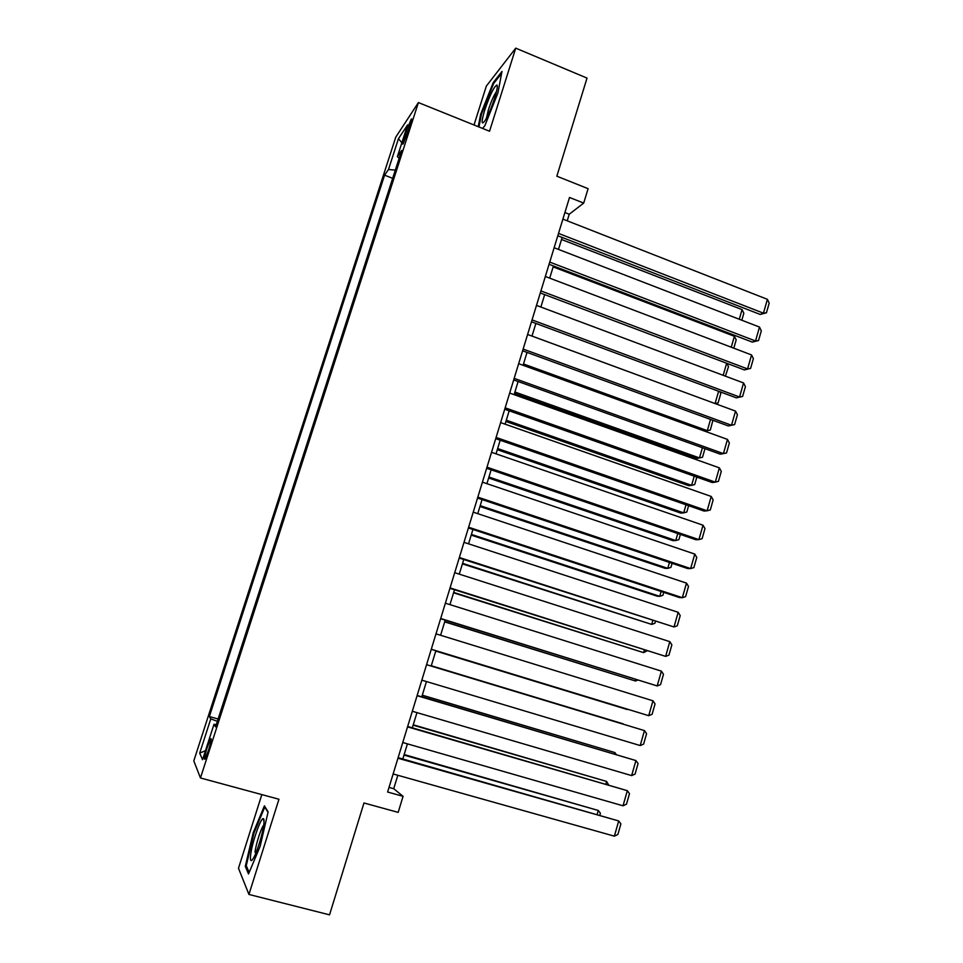 <?xml version="1.0" encoding="UTF-8"?>
<svg xmlns="http://www.w3.org/2000/svg" width="963" height="963" viewBox="0 0 963 963"><rect width="100%" height="100%" fill="white"/><g stroke="black" fill="none" stroke-linecap="round" stroke-linejoin="round"><path stroke-width="1.44" d="M208.489 750.358C211.102 741.751 211.812 737.935 210.632 738.886L207.141 747.625C204.529 756.196 203.819 760.024 204.999 759.109L208.489 750.358M261.828 794.607L238.487 868.253L248.936 894.446L329.539 914.85L363.966 802.986L398.176 812.375L403.064 796.317L393.723 788.709L397.827 775.287M395.757 137.155L193.804 760.89L200.46 777.972L418.411 102.572L395.757 137.155M418.411 102.572L489.541 131.233L515.735 48.15L486.339 86.092L474.013 124.973M515.735 48.15L587.033 78.099L556.843 176.193L588.092 188.676L583.698 203.085L569.518 197.463L387.608 792.019L403.064 796.317M406.254 131.269L404.183 137.649C402.582 142.801 402.221 144.895 403.136 143.932L410.178 125.407C411.767 120.279 412.116 118.196 411.225 119.171L406.254 131.269L408.047 131.979M216.29 724.67L214.015 724.26L215.58 726.86L401.667 150.433L397.37 156.644L399.164 158.185M214.015 724.26L202.567 759.699L199.702 753.138L210.777 718.892L209.356 716.544L384.574 175.17L388.486 169.512L398.453 138.684L407.65 124.841L397.37 156.644M248.936 894.446L278.957 799.242L200.46 777.972M567.219 220.816L569.229 214.243L583.698 203.085M402.811 758.976L407.421 743.869M412.32 727.823L416.967 712.632M421.782 696.851L426.453 681.563M431.195 666.047L435.878 650.711M440.597 635.267L445.219 620.148M449.962 604.62L454.5 589.765M459.279 574.141L463.745 559.539M468.536 543.818L472.929 529.469M477.756 513.664L482.066 499.568M486.917 483.679L491.154 469.812M496.029 453.85L500.194 440.235M505.094 424.165L509.174 410.804M514.11 394.661L518.118 381.529M523.078 365.302L527.026 352.41M715.028 403.545L532.009 336.063L535.873 323.436M540.881 307.053L544.673 294.618M549.704 278.151L553.436 265.957M558.492 249.405L562.139 237.44M564.908 212.534L569.229 214.243M389.016 787.397L393.723 788.709M395.312 170.102L388.486 169.512M392.663 178.311L384.574 175.17M218.107 719.012L209.356 716.544M210.777 718.892L217.373 721.311M401.86 142.765L398.453 138.684M199.702 753.138L205.48 750.659M482.571 128.428L484.846 125.732L497.895 93.014L501.988 71.443L493.2 82.649L480.669 114.26L478.214 126.671M248.514 873.959L260.13 846.393L268.111 811.905L264.428 805.838L253.221 832.73L245.288 866.351L248.514 873.959M481.404 114.549L480.669 114.26M494.055 82.999L493.2 82.649M246.697 866.724L245.288 866.351M254.003 832.935L253.221 832.73M562.886 219.119L767.403 299.324L763.454 313.18L760.192 314.444L766.44 312.794L763.454 313.18L558.516 233.407M557.794 235.754L760.192 314.444M767.403 299.324L769.196 303.116L766.44 312.794M561.513 239.486L742.052 309.605L743.833 313.228L741.823 320.234M739.283 319.259L742.052 309.605M494.741 97.841C497.077 90.233 497.811 85.948 496.932 84.997C493.983 86.622 489.902 95.024 484.678 110.215C481.139 122.325 481.283 125.756 485.135 120.495C488.41 114.934 491.612 107.387 494.741 97.841M496.523 91.473C493.923 95.181 491.226 101.284 488.397 109.782L486.459 118.184M478.948 126.96L481.476 114.164L493.634 83.528L501.627 73.357M263.91 823.582C264.235 820.404 264.018 818.743 263.296 818.634C260.72 817.587 251.752 843.504 250.597 855.349C250.019 861.464 251.054 862.258 253.702 857.72C257.494 851.027 263.14 832.128 263.91 823.582M263.73 825.098C261.069 828.06 255.761 844.623 255.026 852.267M249.152 872.442L246.251 865.689L253.931 833.091L264.801 807.042L268.015 812.327M554.134 247.732L759.494 327.059L755.522 340.986L752.296 342.106L758.543 340.529L755.522 340.986L549.741 262.092M549.066 264.283L752.296 342.106M759.494 327.059L761.312 330.815L758.543 340.529M545.335 276.489L751.549 354.938L747.565 368.925L744.363 369.912L750.598 368.408L747.565 368.925L540.917 290.934M540.291 292.969L744.363 369.912M751.549 354.938L753.379 358.633L750.598 368.408M536.487 305.403L743.556 382.949L739.56 397.009L736.382 397.851L742.617 396.431L739.56 397.009L532.045 319.921M531.468 321.798L736.382 397.851M743.556 382.949L745.422 386.608L742.617 396.431M527.592 334.474L735.539 411.105L731.507 425.237L728.377 425.947L734.6 424.587L731.507 425.237L523.126 349.063M522.608 350.785L728.377 425.947M735.539 411.105L737.417 414.716L734.6 424.587M553.147 266.907L734.396 336.28L736.189 339.855L733.806 348.185M731.254 347.222L734.396 336.28M723.189 375.317L726.656 363.232M726.812 363.292L728.51 366.626L725.392 376.148M719.867 391.724L720.793 393.518L718.085 402.955L715.088 403.533L718.615 391.255M718.085 402.955L715.256 403.629M704.856 431.207L707.299 430.666L523.487 363.966M712.921 420.301L710.321 430.028L707.299 430.666L710.525 419.423M710.321 430.028L704.868 431.219M518.66 363.689L727.474 439.405L723.418 453.609L720.324 454.175L513.688 379.928M514.17 378.363L723.418 453.609L726.535 452.899L729.364 442.968L727.474 439.405M514.483 393.446L696.61 458.448L699.475 457.931L514.916 392.013M704.976 448.662L702.521 457.232L699.475 457.931L702.4 447.735M509.668 393.073L719.361 467.862L715.292 482.138L712.223 482.547L504.72 409.227M505.154 407.818L715.292 482.138L718.434 481.344L721.275 471.364L719.361 467.862M505.912 421.493L688.774 485.713L691.603 485.34L506.309 420.205M696.827 477.106L694.684 484.57L691.603 485.34L694.227 476.191M500.628 422.601L711.212 496.451L707.119 510.799L704.085 511.064L495.716 438.671M496.089 437.431L707.119 510.799L710.297 509.945L713.15 499.917L711.212 496.451M497.305 449.685L680.901 513.123L683.694 512.87L497.642 448.541M688.617 505.695L686.8 512.039L683.694 512.87L686.017 504.793M491.539 452.297L703.014 525.196L698.909 539.617L695.912 539.737L486.652 468.283M486.989 467.199L698.909 539.617L702.111 538.678L704.976 528.603L703.014 525.196M488.65 478.009L672.993 540.652L675.749 540.544L488.951 477.022M680.372 534.429L678.879 539.653L675.749 540.544L677.759 533.538M482.415 482.15L694.78 554.074L690.652 568.579L687.69 568.555L477.552 498.052M477.829 497.137L690.652 568.579L693.878 567.58L696.767 557.445L694.78 554.074M479.947 506.49L665.036 568.326L667.768 568.363L480.2 505.659M672.09 563.319L670.922 567.388L667.768 568.363L669.466 562.44M473.23 512.16L686.499 583.121L682.346 597.698L679.421 597.517L468.391 527.977M468.62 527.23L682.346 597.698L685.608 596.615L688.509 586.431L686.499 583.121M471.196 535.115L657.043 596.145L659.739 596.314L471.413 534.429M663.76 592.353L662.929 595.278L659.739 596.314L661.124 591.487M463.997 542.338L678.181 612.312L674.004 626.961L459.182 558.059M459.363 557.493L674.004 626.961L677.29 625.806L680.215 615.574L678.181 612.312M462.409 563.885L651.674 624.397L462.565 563.355M655.394 621.544L654.888 623.302L651.674 624.397L652.745 620.69M454.717 572.684L669.815 641.647L665.626 656.381L449.926 588.309M450.058 587.912L665.626 656.381L668.936 655.153L671.873 644.861L669.815 641.647M453.573 592.799L643.573 652.625L453.693 592.438M646.98 650.88L643.573 652.625L644.319 650.037M445.375 603.187L661.412 671.139L657.187 685.945L440.621 618.728M440.693 618.499L657.187 685.945L660.534 684.645L663.483 674.305L661.412 671.139M444.701 621.869L635.424 680.997L444.762 621.653M637.735 680.131L635.424 680.997L635.845 679.541M435.998 633.847L652.962 700.799L648.713 715.678L431.268 649.303M431.28 649.255L648.713 715.678L652.095 714.305L655.057 703.905L652.962 700.799M435.77 651.084L627.238 709.514L435.782 651.036M426.561 664.687L644.464 730.604L426.573 664.651M421.83 680.167L640.202 745.555L644.464 730.604L646.582 733.662L643.609 744.11L640.202 745.555M431.28 665.782L623.133 723.827L431.292 665.746M417.075 695.695L635.929 760.565L417.135 695.479M412.308 711.26L631.632 775.6L635.929 760.565L638.06 763.563L635.074 774.071L631.632 775.6M422.227 695.394L614.888 752.56L422.288 695.19M614.478 753.969L614.888 752.56L616.296 754.51M407.542 726.872L627.334 790.683L407.662 726.475M402.751 742.521L623.025 805.802L627.334 790.683L629.501 793.632L626.492 804.189L623.025 805.802M413.139 725.163L606.594 781.426L413.247 724.79M605.847 784.026L606.594 781.426L608.556 784.809M397.948 758.218L618.703 820.958L398.128 757.64M393.133 773.963L614.37 836.161L618.703 820.958L620.894 823.859L617.873 834.476L614.37 836.161M404.003 755.076L598.264 810.461L404.159 754.547M597.18 814.229L598.264 810.461L600.406 813.254L599.901 814.999M405.784 138.275L404.183 137.649M211.246 739.054L210.632 738.886M497.257 87.392L496.932 84.997M264.043 821.848L263.296 818.634"/></g></svg>
